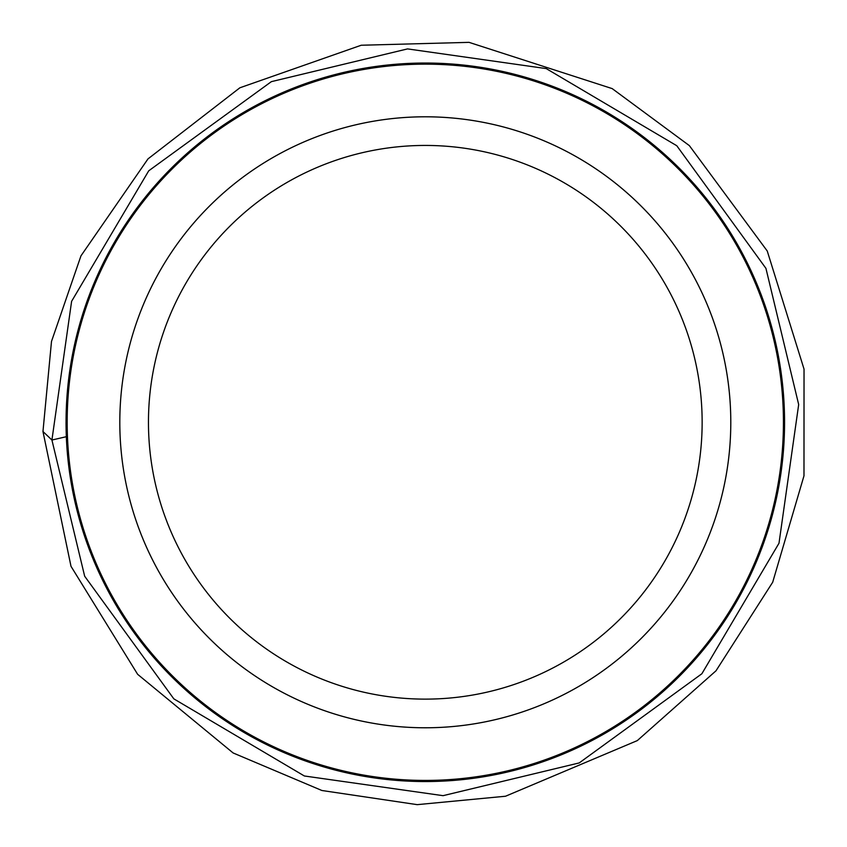 <?xml version="1.0" encoding="UTF-8"?>
<svg xmlns="http://www.w3.org/2000/svg" width="847" height="847" viewBox="0 0 847 847"><rect width="100%" height="100%" fill="white"/><g stroke="black" fill="none" stroke-linecap="round" stroke-linejoin="round"><path stroke-width="1.27" d="M730.792 422.282A305.492 305.492 0 0 0 425.3 116.801A305.492 305.492 0 0 0 119.808 422.282A305.492 305.492 0 0 0 425.3 727.774A305.492 305.492 0 0 0 730.792 422.282M66.257 422.282A359.043 359.043 0 0 1 604.822 111.349A359.043 359.043 0 0 1 604.822 733.227A359.043 359.043 0 0 1 66.257 422.282A359.043 359.043 0 0 1 604.822 111.349A359.043 359.043 0 0 1 604.822 733.227A359.043 359.043 0 0 1 66.257 422.282A359.043 359.043 0 0 1 604.822 111.349A359.043 359.043 0 0 1 604.822 733.227A359.043 359.043 0 0 1 66.257 422.282M148.458 422.282A276.842 276.842 0 0 1 563.721 182.529A276.842 276.842 0 0 1 563.721 662.036A276.842 276.842 0 0 1 148.458 422.282M119.808 422.282A305.492 305.492 0 0 1 578.046 157.722A305.492 305.492 0 0 1 578.046 686.853A305.492 305.492 0 0 1 119.808 422.282M66.055 422.282A359.244 359.244 0 0 0 604.917 733.396A359.244 359.244 0 0 0 604.917 111.169A359.244 359.244 0 0 0 66.055 422.282A359.255 359.255 0 0 1 604.927 111.158A359.255 359.255 0 0 1 604.927 733.417A359.255 359.255 0 0 1 66.045 422.282M67.167 422.282A358.133 358.133 0 0 0 604.366 732.443A358.133 358.133 0 0 0 604.366 112.132A358.133 358.133 0 0 0 67.167 422.282M42.964 431.504L51.498 341.426L80.952 255.868L147.992 158.897L239.881 87.792L361.214 45.24L469.026 42.35L612.19 88.607L689.363 145.62L767.255 251.019L804.036 369.112L803.983 475.823L772.697 582.228L715.99 670.813L637.304 740.606L505.521 796.233L417.211 804.65L321.881 790.495L233.105 752.941L137.638 674.307L71 566.315L42.964 431.504L51.921 440.027L71.603 301.341L148.733 170.808L271.368 81.651L407.555 48.904L546.241 68.596L676.774 145.726L765.932 268.351L798.679 404.548L778.996 543.234L701.867 673.757L579.232 762.925L443.045 795.672L304.359 775.979L173.826 698.849L84.668 576.225L51.921 440.027L66.331 436.703"/></g></svg>
